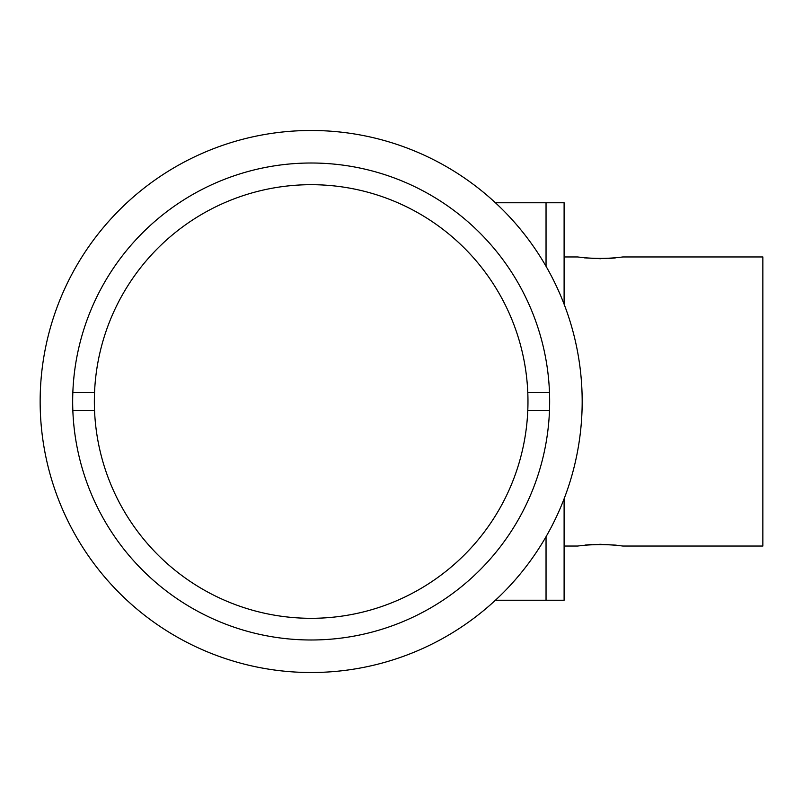 <?xml version="1.0" encoding="UTF-8"?>
<svg xmlns="http://www.w3.org/2000/svg" width="803" height="803" viewBox="0 0 803 803"><rect width="100%" height="100%" fill="white"/><g stroke="black" fill="none" stroke-linecap="round" stroke-linejoin="round"><path stroke-width="1.2" d="M311.162 672.512A271.012 271.012 0 0 0 582.175 401.5A271.012 271.012 0 0 0 311.162 130.487A271.012 271.012 0 0 0 40.15 401.5A271.012 271.012 0 0 0 311.162 672.512M311.162 163.009A238.491 238.491 0 0 0 72.671 401.5A238.491 238.491 0 0 0 311.162 639.991A238.491 238.491 0 0 0 549.654 401.5A238.491 238.491 0 0 0 311.162 163.009M564.107 498.793L564.107 600.242L546.04 600.242L546.04 536.705L546.04 600.242L495.411 600.242M564.107 304.207L564.107 202.757L546.04 202.757L546.04 266.295L546.04 202.757L495.411 202.757M527.782 392.466A216.81 216.81 0 0 1 311.162 618.31A216.81 216.81 0 0 1 94.543 392.466A216.81 216.81 0 0 1 311.162 184.69A216.81 216.81 0 0 1 527.782 392.466L549.483 392.466M527.782 410.534L549.483 410.534M72.842 410.534L94.543 410.534M94.543 392.466L72.842 392.466M584.243 257.843L600.704 258.737M608.935 258.476L615.279 257.944M616.242 545.157L599.781 544.263M591.55 544.524L585.206 545.056M564.107 546.04L577.658 546.04C592.694 544.113 607.751 544.113 622.827 546.04L762.85 546.04L762.85 256.96L622.827 256.96C607.791 258.887 592.734 258.887 577.658 256.96L564.107 256.96"/></g></svg>
